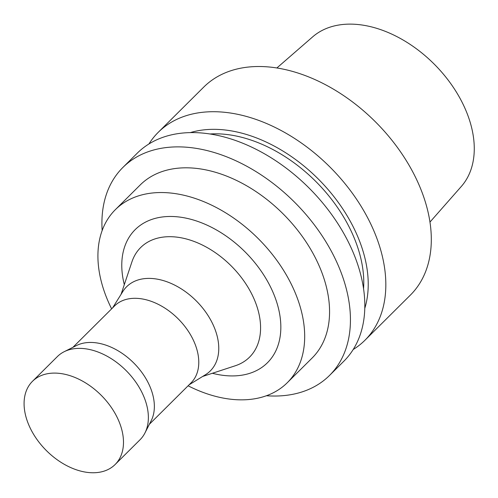 <?xml version="1.0" encoding="UTF-8"?>
<svg xmlns="http://www.w3.org/2000/svg" width="498" height="498" viewBox="0 0 498 498"><rect width="100%" height="100%" fill="white"/><g stroke="black" fill="none" stroke-linecap="round" stroke-linejoin="round"><path stroke-width="0.75" d="M189.066 384.83L205.518 374.689A59.349 39.404 -134.8 0 0 196.417 301.053A59.349 39.404 -134.8 0 0 122.844 291.498L112.598 307.889M202.655 376.457L235.249 365.775A77.252 51.288 -134.8 0 0 231.489 266.2A77.252 51.288 -134.8 0 0 131.939 261.824L121.058 294.349M149.375 424.277L191.039 382.869A54.238 36.012 -134.8 0 0 178.346 319.013A54.238 36.012 -134.8 0 0 114.571 305.928L72.907 347.336M115.119 464.522L140 439.79A58.64 38.931 -134.8 0 0 144.937 432.986L151.187 420.723A54.238 36.012 -134.8 0 0 133.931 363.16A54.238 36.012 -134.8 0 0 76.474 345.544L64.167 351.713A58.64 38.931 -134.8 0 0 57.332 356.612L32.451 381.337A58.64 38.931 -134.8 0 0 25.323 414.292A58.64 38.931 -134.8 0 0 64.771 464.584A58.64 38.931 -134.8 0 0 115.119 464.522A58.64 38.931 -134.8 0 0 101.399 395.487A58.64 38.931 -134.8 0 0 32.451 381.337M144.937 432.986A58.64 38.931 -134.8 0 0 126.28 370.755A58.64 38.931 -134.8 0 0 64.167 351.713M124.307 284.644A93.823 62.287 45.2 0 1 123.765 282.378A93.823 62.287 45.2 0 1 185.804 218.099A93.823 62.287 45.2 0 1 279.72 314.425A93.823 62.287 45.2 0 1 212.378 373.27M188.095 385.794A121.966 80.975 -134.8 0 0 287.284 382.707A121.966 80.975 -134.8 0 0 258.742 239.115A121.966 80.975 -134.8 0 0 115.331 209.689A121.966 80.975 -134.8 0 0 100.503 278.233A121.966 80.975 -134.8 0 0 111.627 308.853M429.979 222.064L461.341 186.426A105.551 70.075 -134.8 0 0 434.511 64.429A105.551 70.075 -134.8 0 0 312.688 36.846L276.851 67.989M353.2 349.509A146.593 97.328 -134.8 0 0 364.91 340.283L410.389 295.084A146.593 97.328 -134.8 0 0 376.09 122.496A146.593 97.328 -134.8 0 0 203.713 87.125L158.239 132.325A146.593 97.328 -134.8 0 0 148.933 143.972M364.91 340.283A146.593 97.328 -134.8 0 0 330.61 167.695A146.593 97.328 -134.8 0 0 158.239 132.325M364.804 308.281A131.335 87.2 -134.8 0 0 318.751 179.479A131.335 87.2 -134.8 0 0 190.236 132.63M363.565 288.647A126.069 83.701 -134.8 0 0 209.863 133.987M266.38 395.742A146.593 97.328 -134.8 0 0 329.52 375.448L343.9 361.162A146.593 97.328 -134.8 0 0 309.6 188.574A146.593 97.328 -134.8 0 0 137.23 153.203L122.85 167.49A146.593 97.328 -134.8 0 0 102.165 230.506M329.52 375.448A146.593 97.328 -134.8 0 0 295.221 202.86A146.593 97.328 -134.8 0 0 122.85 167.49M287.284 382.707L312.165 357.981A121.966 80.975 -134.8 0 0 283.623 214.389A121.966 80.975 -134.8 0 0 140.212 184.957L115.331 209.689"/></g></svg>
